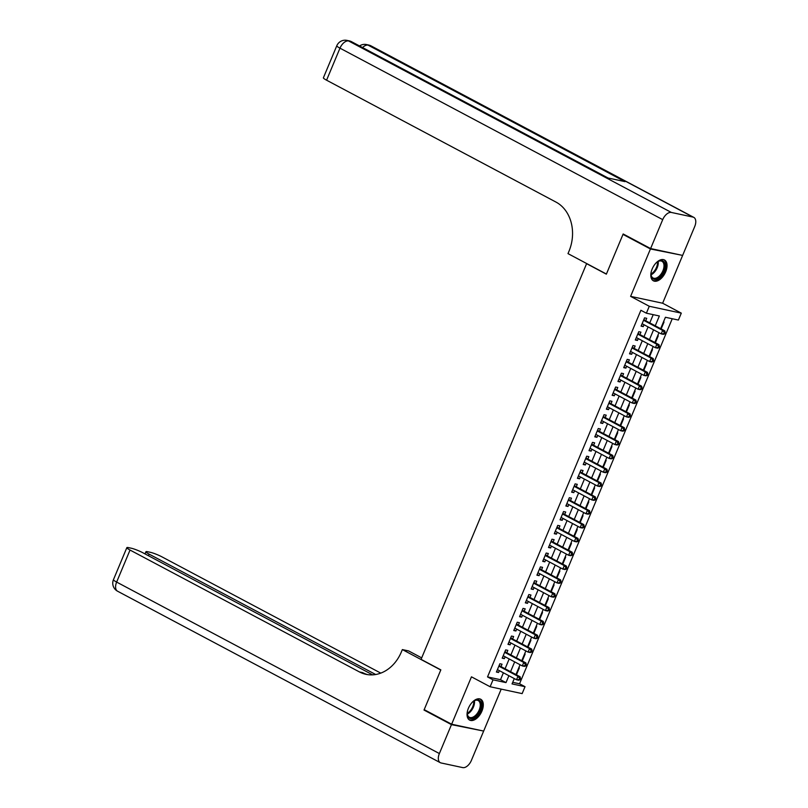 <?xml version="1.0" encoding="UTF-8"?>
<svg xmlns="http://www.w3.org/2000/svg" width="808" height="808" viewBox="0 0 808 808"><rect width="100%" height="100%" fill="white"/><g stroke="black" fill="none" stroke-linecap="round" stroke-linejoin="round"><path stroke-width="1.21" d="M481.921 711.111A11.797 6.727 118 0 0 480.709 699.243A11.797 6.727 118 0 0 468.418 708.222A11.797 6.727 118 0 0 469.63 720.09A11.797 6.727 118 0 0 481.921 711.111M665.671 271.841A11.797 6.727 118 0 0 664.459 259.974A11.797 6.727 118 0 0 652.177 268.943A11.797 6.727 118 0 0 653.389 280.81A11.797 6.727 118 0 0 665.671 271.841M512.716 682.316L519.544 683.78L525.028 686.689L522.14 693.607L490.123 686.75L493.011 679.831L506 682.609L508.889 675.71M587.133 263.782L586.598 263.671L421.069 659.358L440.835 669.862L424.19 709.636L451.642 724.221L483.659 731.078L501.202 689.123M681.023 255.076L650.44 248.975L630.614 296.364L649.279 306.272L681.295 313.14L678.397 320.059L665.418 317.271L660.651 328.674M630.614 296.364L662.631 303.222L682.457 255.833M662.631 303.222L681.295 313.14M519.544 683.78L672.246 318.736M586.598 263.671L606.354 274.164L622.998 234.391L624.594 234.734M622.998 234.391L650.44 248.975M501.031 666.62L502.041 664.196L499.879 663.732L496.405 672.034L498.566 672.498L499.344 670.64M506.818 652.783L507.828 650.359L505.667 649.895L502.192 658.197L504.354 658.661L505.131 656.803M512.605 638.946L513.615 636.522L511.454 636.058L507.979 644.36L510.141 644.824L510.919 642.966M518.393 625.109L519.403 622.685L517.241 622.231L513.767 630.523L515.928 630.987L516.706 629.129M524.18 611.272L525.19 608.858L523.029 608.394L519.554 616.696L521.715 617.15L522.493 615.292M529.967 597.435L530.977 595.021L528.816 594.557L525.341 602.859L527.503 603.324L528.28 601.455M535.755 583.608L536.764 581.184L534.603 580.72L531.129 589.022L533.29 589.486L534.068 587.628M541.542 569.771L542.552 567.347L540.39 566.883L536.916 575.185L539.077 575.65L539.855 573.791M547.329 555.934L548.339 553.51L546.178 553.046L542.703 561.348L544.865 561.812L545.642 559.954M553.116 542.097L554.126 539.673L551.965 539.209L548.491 547.511L550.652 547.976L551.43 546.117M558.904 528.26L559.914 525.846L557.752 525.382L554.278 533.684L556.439 534.139L557.217 532.28M564.691 514.423L565.701 512.009L563.54 511.545L560.065 519.847L562.227 520.312L563.004 518.443M570.478 500.596L571.488 498.172L569.327 497.708L565.852 506.01L568.014 506.475L568.792 504.616M576.266 486.759L577.276 484.335L575.114 483.871L571.64 492.173L573.801 492.638L574.579 490.779M582.053 472.922L583.063 470.498L580.901 470.034L577.427 478.336L579.589 478.801L580.366 476.942M587.84 459.085L588.85 456.661L586.689 456.197L583.214 464.499L585.376 464.964L586.154 463.105M593.628 445.248L594.638 442.834L592.476 442.37L589.002 450.672L591.163 451.127L591.941 449.268M599.415 431.411L600.425 428.998L598.263 428.533L594.789 436.835L596.95 437.3L597.728 435.431M605.202 417.584L606.212 415.161L604.051 414.696L600.576 422.998L602.738 423.463L603.515 421.604M610.989 403.748L611.999 401.324L609.838 400.859L606.364 409.161L608.525 409.626L609.303 407.767M616.777 389.911L617.787 387.486L615.625 387.022L612.151 395.324L614.312 395.789L615.09 393.93M622.564 376.074L623.574 373.649L621.413 373.185L617.938 381.487L620.1 381.952L620.887 380.093M628.351 362.236L629.361 359.812L627.2 359.358L623.726 367.65L625.887 368.115L626.675 366.256M634.139 348.399L635.149 345.986L632.987 345.521L629.513 353.823L631.684 354.288L632.462 352.419M639.926 334.573L640.936 332.149L638.775 331.684L635.3 339.986L637.472 340.451L638.249 338.592M661.146 328.927L664.035 322.018L663.479 321.897M655.359 342.764L658.247 335.855L657.692 335.734M649.571 356.601L652.46 349.692L651.905 349.571M643.784 370.438L646.673 363.529L646.117 363.408M637.997 384.275L640.885 377.356L640.33 377.245M632.21 398.112L635.098 391.193L634.543 391.082M626.422 411.939L629.311 405.03L628.755 404.909M620.635 425.776L623.524 418.867L622.968 418.746M614.848 439.613L617.736 432.704L617.181 432.583M609.05 453.45L611.949 446.541L611.393 446.42M603.263 467.287L606.162 460.378L605.606 460.257M597.476 481.124L600.374 474.205L599.819 474.094M591.688 494.951L594.587 488.042L594.031 487.931M585.901 508.788L588.8 501.879L588.244 501.758M580.114 522.625L583.012 515.716L582.457 515.595M574.326 536.462L577.225 529.553L576.67 529.432M568.539 550.298L571.438 543.39L570.882 543.269M562.752 564.135L565.65 557.217L565.095 557.106M556.965 577.962L559.863 571.054L559.308 570.943M551.177 591.799L554.076 584.891L553.52 584.77M545.39 605.636L548.289 598.728L547.733 598.607M539.603 619.473L542.501 612.565L541.946 612.444M533.815 633.31L536.704 626.402L536.159 626.281M528.028 647.147L530.917 640.229L530.371 640.118M522.241 660.974L525.129 654.066L524.584 653.955M518.797 667.782L519.342 667.903L516.453 674.811M655.248 325.796L659.358 315.979L646.38 313.191L640.895 310.282L487.527 676.912L500.506 679.7L503.394 672.791M505.081 668.771L509.181 658.954M510.868 654.935L514.969 645.117M516.655 641.097L520.756 631.28M522.443 627.26L526.543 617.443M528.23 613.423L532.331 603.616M534.017 599.597L538.118 589.779M539.805 585.76L543.905 575.942M545.592 571.923L549.692 562.105M551.379 558.086L555.48 548.268M557.166 544.249L561.267 534.431M562.954 530.412L567.054 520.605M568.741 516.575L572.842 506.767M574.528 502.748L578.629 492.93M580.316 488.911L584.416 479.094M586.103 475.074L590.204 465.256M591.89 461.237L595.991 451.419M597.678 447.4L601.778 437.582M603.465 433.563L607.565 423.756M609.252 419.736L613.353 409.919M615.04 405.899L619.14 396.082M620.827 392.062L624.938 382.245M626.614 378.225L630.725 368.408M632.401 364.388L636.512 354.571M638.189 350.551L642.299 340.744M643.976 336.724L648.087 326.907M649.763 322.887L653.207 314.655M645.713 320.736L646.723 318.312L644.562 317.847L641.087 326.149L643.259 326.614L644.037 324.755M490.123 686.75L471.458 676.831L451.642 724.221M487.527 676.912L493.011 679.831M646.38 313.191L649.279 306.272M514.282 678.579L512.05 683.911L525.028 686.689M658.975 332.694L654.864 342.501M653.187 346.521L649.077 356.338M647.4 360.358L643.289 370.175M641.613 374.195L637.502 384.012M635.825 388.032L631.715 397.849M630.038 401.869L625.927 411.686M624.251 415.706L620.14 425.513M618.463 429.533L614.353 439.35M612.676 443.37L608.565 453.187M606.889 457.207L602.778 467.024M601.091 471.044L596.991 480.861M595.304 484.881L591.204 494.698M589.517 498.718L585.416 508.525M583.73 512.545L579.629 522.362M577.942 526.382L573.842 536.199M572.155 540.219L568.054 550.036M566.368 554.056L562.267 563.873M560.58 567.893L556.48 577.71M554.793 581.73L550.692 591.547M549.006 595.567L544.905 605.374M543.218 609.394L539.118 619.211M537.431 623.231L533.33 633.048M531.644 637.068L527.543 646.885M525.856 650.905L521.756 660.722M520.069 664.742L515.969 674.559M510.565 671.68L514.676 661.873M516.352 657.853L520.463 648.036M522.14 644.016L526.25 634.199M527.927 630.179L532.038 620.362M533.714 616.342L537.825 606.525M539.502 602.505L543.612 592.688M545.289 588.668L549.4 578.861M551.076 574.841L555.187 565.024M556.864 561.005L560.974 551.187M562.651 547.168L566.761 537.35M568.438 533.33L572.549 523.513M574.225 519.494L578.336 509.676M580.013 505.656L584.123 495.849M585.8 491.83L589.911 482.012M591.587 477.993L595.698 468.175M597.375 464.156L601.485 454.338M603.162 450.319L607.273 440.501M608.949 436.482L613.06 426.664M614.736 422.645L618.847 412.837M620.524 408.818L624.635 399M626.311 394.981L630.422 385.163M632.098 381.144L636.209 371.326M637.886 367.307L641.996 357.489M643.673 353.47L647.784 343.652M649.46 339.633L653.571 329.816M500.506 679.7L506 682.609M641.33 325.584L643.259 326.614M635.543 339.421L637.472 340.451M629.755 353.258L631.684 354.288M623.968 367.095L625.887 368.115M618.181 380.932L620.1 381.952M612.393 394.769L614.312 395.789M606.596 408.596L608.525 409.626M600.809 422.433L602.738 423.463M595.021 436.269L596.95 437.3M589.234 450.106L591.163 451.127M583.447 463.944L585.376 464.964M577.659 477.781L579.589 478.801M571.872 491.607L573.801 492.638M566.085 505.444L568.014 506.475M560.298 519.281L562.227 520.312M554.51 533.118L556.439 534.139M548.723 546.955L550.652 547.976M542.936 560.792L544.865 561.812M537.148 574.629L539.077 575.65M531.361 588.456L533.29 589.486M525.574 602.293L527.503 603.324M519.786 616.13L521.715 617.15M513.999 629.967L515.928 630.987M508.212 643.804L510.141 644.824M502.424 657.641L504.354 658.661M496.637 671.468L498.566 672.498M664.58 333.926L665.156 332.543L664.297 332.351L663.711 333.734L664.58 333.926L663.368 334.34L661.207 333.876L642.107 323.725M663.711 333.734L661.207 333.876L662.651 330.421L664.812 330.876L644.835 320.261A1.515 1.222 -77.9 0 1 644.471 319.948L643.966 319.281M643.552 320.271L662.651 330.421L664.297 332.351M665.156 332.543L664.812 330.876M655.571 263.469A10.211 5.818 -62 0 1 657.934 261.529A10.211 5.818 -62 0 1 665.055 266.337A10.211 5.818 -62 0 1 658.005 278.406A10.211 5.818 -62 0 1 651.026 274.528A10.211 5.818 -62 0 1 651.036 273.508A10.211 5.818 -62 0 1 651.309 271.488M651.016 274.195A9.454 5.393 118 0 0 653.056 277.982A9.454 5.393 118 0 0 659.894 275.498A9.454 5.393 118 0 0 663.984 266.317A9.454 5.393 118 0 0 661.934 261.287A9.454 5.393 118 0 0 657.651 261.711M652.723 280.366A11.726 6.686 118 0 0 661.136 277.073A11.726 6.686 118 0 0 666.095 265.812A11.726 6.686 118 0 0 663.721 259.671M471.821 702.748A10.211 5.818 -62 0 1 474.175 700.809A10.211 5.818 -62 0 1 481.305 705.616A10.211 5.818 -62 0 1 474.245 717.676A10.211 5.818 -62 0 1 467.276 713.797A10.211 5.818 -62 0 1 467.276 712.787A10.211 5.818 -62 0 1 467.559 710.757M467.266 713.474A9.454 5.393 118 0 0 469.307 717.251A9.454 5.393 118 0 0 476.144 714.767A9.454 5.393 118 0 0 480.235 705.586A9.454 5.393 118 0 0 478.174 700.556A9.454 5.393 118 0 0 473.902 700.98M468.973 719.645A11.726 6.686 118 0 0 477.376 716.342A11.726 6.686 118 0 0 482.346 705.081A11.726 6.686 118 0 0 479.972 698.95M650.612 248.561L682.629 255.419L694.729 226.503A9.08 5.171 118 0 0 693.789 217.372A9.08 5.171 118 0 0 693.001 217.089L671.367 212.453A9.08 5.171 118 0 0 662.712 219.645L650.612 248.561L623.17 233.977L606.414 274.033L567.994 253.621L568.973 251.268A37.825 30.674 -77.9 0 0 556.005 202.091L326.573 80.194A9.08 1.192 -157.3 0 1 323.392 77.8L336.784 45.773A9.08 1.192 22.7 0 0 339.976 48.167L326.573 80.194M662.712 219.645L339.976 48.167A9.08 5.171 -62 0 1 348.632 40.976L350.803 41.44L607.666 177.922L624.978 181.628L368.105 45.147L370.266 45.612A9.08 5.171 -62 0 1 371.054 45.894L693.789 217.372M451.46 724.635L424.018 710.05L440.774 670.004L402.354 649.582L401.374 651.935A37.825 30.674 102.1 0 1 366.004 674.337A37.825 30.674 102.1 0 1 359.459 671.943L130.027 550.046L116.635 582.073L439.37 753.551L451.46 724.635L482.053 730.735M424.018 710.05L425.624 710.394M402.354 649.582L408.626 650.925L421.695 657.874M375.68 674.508L149.106 554.126A9.08 1.192 22.7 0 1 145.925 551.743A9.08 1.192 22.7 0 1 147.713 551.743L150.268 552.288A9.08 1.192 22.7 0 1 162.044 556.904L380.77 673.115M439.37 753.551A9.08 5.171 118 0 0 440.299 762.681A9.08 5.171 118 0 0 441.087 762.964L462.721 767.6A9.08 5.171 118 0 0 471.387 760.409L483.477 731.492M372.65 674.852L142.966 552.813A9.08 1.192 22.7 0 0 131.189 548.198L128.634 547.652A9.08 1.192 22.7 0 0 126.846 547.652A9.08 1.192 22.7 0 0 130.027 550.046M367.569 674.619A37.825 30.674 102.1 0 1 362.57 672.61L359.459 671.943M658.793 347.753L659.368 346.369L658.51 346.188L657.924 347.571L658.793 347.753L657.581 348.177L655.419 347.713L636.32 337.562M657.924 347.571L655.419 347.713L656.864 344.248L659.025 344.713L639.047 334.098A1.515 1.222 -77.9 0 1 638.684 333.785L638.179 333.118M637.764 334.108L656.864 344.248L658.51 346.188M659.368 346.369L659.025 344.713M653.005 361.59L653.581 360.206L652.723 360.025L652.137 361.408L653.005 361.59L651.793 362.014L649.632 361.55L630.533 351.399M652.137 361.408L649.632 361.55L651.076 358.085L653.238 358.55L633.26 347.935A1.515 1.222 -77.9 0 1 632.896 347.622L632.391 346.955M631.977 347.935L651.076 358.085L652.723 360.025M653.581 360.206L653.238 358.55M647.218 375.427L647.794 374.043L646.935 373.862L646.35 375.245L647.218 375.427L646.006 375.841L643.845 375.387L624.746 365.236M646.35 375.245L643.845 375.387L645.289 371.922L647.45 372.387L627.473 361.772A1.515 1.222 -77.9 0 1 627.109 361.459L626.604 360.792M626.19 361.772L645.289 371.922L646.935 373.862M647.794 374.043L647.45 372.387M641.431 389.264L642.006 387.88L641.148 387.699L640.562 389.082L641.431 389.264L640.219 389.678L638.057 389.214L618.958 379.073M640.562 389.082L638.057 389.214L639.502 385.759L641.663 386.224L621.685 375.609A1.515 1.222 -77.9 0 1 621.322 375.286L620.817 374.629M620.403 375.609L639.502 385.759L641.148 387.699M642.006 387.88L641.663 386.224M635.644 403.101L636.219 401.717L635.361 401.526L634.775 402.909L635.644 403.101L634.432 403.515L632.27 403.051L613.171 392.9M634.775 402.909L632.27 403.051L633.714 399.596L635.876 400.061L615.898 389.446A1.515 1.222 -77.9 0 1 615.534 389.123L615.029 388.456M614.615 389.446L633.714 399.596L635.361 401.526M636.219 401.717L635.876 400.061M629.856 416.938L630.432 415.554L629.573 415.363L628.988 416.746L629.856 416.938L628.644 417.352L626.483 416.888L607.384 406.737M628.988 416.746L626.483 416.888L627.927 413.433L630.089 413.898L610.111 403.283A1.515 1.222 -77.9 0 1 609.747 402.96L609.242 402.293M608.828 403.283L627.927 413.433L629.573 415.363M630.432 415.554L630.089 413.898M624.069 430.765L624.645 429.381L623.786 429.2L623.2 430.583L624.069 430.765L622.857 431.189L620.695 430.725L601.596 420.574M623.2 430.583L620.695 430.725L622.14 427.26L624.301 427.725L604.323 417.11A1.515 1.222 -77.9 0 1 603.96 416.797L603.455 416.13M603.041 417.12L622.14 427.26L623.786 429.2M624.645 429.381L624.301 427.725M618.282 444.602L618.857 443.218L617.989 443.036L617.413 444.42L618.282 444.602L617.07 445.026L614.908 444.562L595.809 434.411M617.413 444.42L614.908 444.562L616.352 441.097L618.514 441.562L598.536 430.947A1.515 1.222 -77.9 0 1 598.173 430.634L597.668 429.967M597.253 430.947L616.352 441.097L617.989 443.036M618.857 443.218L618.514 441.562M612.494 458.439L613.07 457.055L612.201 456.874L611.626 458.257L612.494 458.439L611.282 458.863L609.121 458.399L590.012 448.248M611.626 458.257L609.121 458.399L610.565 454.934L612.727 455.399L592.749 444.784A1.515 1.222 -77.9 0 1 592.385 444.471L591.88 443.804M591.466 444.784L610.565 454.934L612.201 456.874M613.07 457.055L612.727 455.399M606.707 472.276L607.283 470.892L606.414 470.711L605.838 472.094L606.707 472.276L605.495 472.69L603.334 472.226L584.224 462.085M605.838 472.094L603.334 472.226L604.778 468.771L606.939 469.236L586.962 458.621A1.515 1.222 -77.9 0 1 586.598 458.298L586.093 457.641M585.679 458.621L604.778 468.771L606.414 470.711M607.283 470.892L606.939 469.236M600.92 486.113L601.495 484.729L600.627 484.537L600.051 485.921L600.92 486.113L599.708 486.527L597.546 486.062L578.437 475.912M600.051 485.921L597.546 486.062L598.991 482.608L601.152 483.073L581.174 472.458A1.515 1.222 -77.9 0 1 580.811 472.135L580.306 471.468M579.891 472.458L598.991 482.608L600.627 484.537M601.495 484.729L601.152 483.073M595.132 499.95L595.708 498.566L594.84 498.374L594.264 499.758L595.132 499.95L593.92 500.364L591.759 499.899L572.65 489.749M594.264 499.758L591.759 499.899L593.203 496.445L595.365 496.91L575.387 486.295A1.515 1.222 -77.9 0 1 575.013 485.972L574.518 485.305M574.104 486.295L593.203 496.445L594.84 498.374M595.708 498.566L595.365 496.91M589.345 513.777L589.921 512.393L589.052 512.211L588.476 513.595L589.345 513.777L588.133 514.201L585.972 513.736L566.862 503.586M588.476 513.595L585.972 513.736L587.416 510.282L589.577 510.737L569.6 500.122A1.515 1.222 -77.9 0 1 569.226 499.809L568.731 499.142M568.317 500.132L587.416 510.282L589.052 512.211M589.921 512.393L589.577 510.737M583.558 527.614L584.134 526.23L583.265 526.048L582.689 527.432L583.558 527.614L582.346 528.038L580.184 527.574L561.075 517.423M582.689 527.432L580.184 527.574L581.629 524.109L583.79 524.574L563.812 513.959A1.515 1.222 -77.9 0 1 563.439 513.646L562.934 512.979M562.53 513.969L581.629 524.109L583.265 526.048M584.134 526.23L583.79 524.574M577.77 541.451L578.346 540.067L577.478 539.885L576.902 541.269L577.77 541.451L576.558 541.875L574.397 541.41L555.288 531.26M576.902 541.269L574.397 541.41L575.841 537.946L578.003 538.411L558.025 527.796A1.515 1.222 -77.9 0 1 557.651 527.483L557.146 526.816M556.742 527.796L575.841 537.946L577.478 539.885M578.346 540.067L578.003 538.411M571.983 555.288L572.559 553.904L571.69 553.722L571.115 555.106L571.983 555.288L570.771 555.702L568.61 555.248L549.501 545.097M571.115 555.106L568.61 555.248L570.054 551.783L572.215 552.248L552.238 541.633A1.515 1.222 -77.9 0 1 551.864 541.31L551.359 540.653M550.955 541.633L570.054 551.783L571.69 553.722M572.559 553.904L572.215 552.248M566.196 569.125L566.772 567.741L565.903 567.549L565.327 568.933L566.196 569.125L564.984 569.539L562.822 569.074L543.713 558.934M565.327 568.933L562.822 569.074L564.267 565.62L566.428 566.085L546.45 555.47A1.515 1.222 -77.9 0 1 546.077 555.146L545.572 554.48M545.168 555.47L564.267 565.62L565.903 567.549M566.772 567.741L566.428 566.085M560.409 582.962L560.984 581.578L560.116 581.386L559.54 582.77L560.409 582.962L559.197 583.376L557.025 582.911L537.926 572.761M559.54 582.77L557.025 582.911L558.48 579.457L560.641 579.922L540.663 569.307A1.515 1.222 -77.9 0 1 540.289 568.984L539.784 568.317M539.38 569.307L558.48 579.457L560.116 581.386M560.984 581.578L560.641 579.922M554.621 596.789L555.197 595.415L554.328 595.223L553.753 596.607L554.621 596.789L553.409 597.213L551.238 596.748L532.139 586.598M553.753 596.607L551.238 596.748L552.692 593.294L554.854 593.749L534.876 583.134A1.515 1.222 -77.9 0 1 534.502 582.82L533.997 582.154M533.593 583.144L552.692 593.294L554.328 595.223M555.197 595.415L554.854 593.749M548.834 610.626L549.41 609.242L548.541 609.06L547.965 610.444L548.834 610.626L547.622 611.05L545.45 610.585L526.351 600.435M547.965 610.444L545.45 610.585L546.905 607.121L549.066 607.586L529.089 596.971A1.515 1.222 -77.9 0 1 528.715 596.658L528.21 595.991M527.806 596.981L546.905 607.121L548.541 609.06M549.41 609.242L549.066 607.586M543.047 624.463L543.622 623.079L542.754 622.897L542.178 624.281L543.047 624.463L541.835 624.887L539.663 624.422L520.564 614.272M542.178 624.281L539.663 624.422L541.118 620.958L543.279 621.423L523.301 610.808A1.515 1.222 -77.9 0 1 522.928 610.495L522.423 609.828M522.019 610.808L541.118 620.958L542.754 622.897M543.622 623.079L543.279 621.423M537.259 638.3L537.835 636.916L536.966 636.734L536.391 638.118L537.259 638.3L536.047 638.714L533.876 638.259L514.777 628.109M536.391 638.118L533.876 638.259L535.33 634.795L537.492 635.26L517.514 624.645A1.515 1.222 -77.9 0 1 517.14 624.321L516.635 623.665M516.231 624.645L535.33 634.795L536.966 636.734M537.835 636.916L537.492 635.26M531.472 652.137L532.048 650.753L531.179 650.571L530.604 651.945L531.472 652.137L530.26 652.551L528.089 652.086L508.99 641.946M530.604 651.945L528.089 652.086L529.543 648.632L531.704 649.097L511.727 638.482A1.515 1.222 -77.9 0 1 511.353 638.158L510.848 637.492M510.444 638.482L529.543 648.632L531.179 650.571M532.048 650.753L531.704 649.097M525.685 665.974L526.26 664.59L525.392 664.398L524.816 665.782L525.685 665.974L524.473 666.388L522.301 665.923L503.202 655.773M524.816 665.782L522.301 665.923L523.756 662.469L525.917 662.934L505.939 652.319A1.515 1.222 -77.9 0 1 505.566 651.995L505.061 651.329M504.647 652.319L523.756 662.469L525.392 664.398M526.26 664.59L525.917 662.934M519.898 679.811L520.473 678.427L519.605 678.235L519.029 679.619L519.898 679.811L518.685 680.225L516.514 679.76L497.415 669.61M519.029 679.619L516.514 679.76L517.968 676.306L520.13 676.771L500.152 666.145A1.515 1.222 -77.9 0 1 499.778 665.832L499.273 665.166M498.859 666.156L517.968 676.306L519.605 678.235M520.473 678.427L520.13 676.771M643.754 319.796L644.471 319.948M643.653 320.008L644.835 320.261M658.177 261.439A9.454 5.393 -62 0 1 658.268 263.277A9.454 5.393 -62 0 1 651.086 274.791M651.016 274.003A9.141 5.212 118 0 0 657.51 263.095A9.141 5.212 118 0 0 657.49 261.822M474.427 700.708A9.454 5.393 -62 0 1 474.518 702.546A9.454 5.393 -62 0 1 467.337 714.06M467.266 713.272A9.141 5.212 118 0 0 473.761 702.364A9.141 5.212 118 0 0 473.74 701.091M693.001 217.089L370.266 45.612A9.08 7.363 -77.9 0 0 368.701 45.036L366.539 44.571A9.08 7.363 102.1 0 1 368.105 45.147A9.08 5.171 -62 0 0 362.58 47.561M608.091 178.012L351.581 41.723A9.08 5.171 -62 0 0 350.803 41.44A9.08 7.363 -77.9 0 0 349.228 40.865L347.066 40.4A9.08 7.363 102.1 0 1 348.632 40.976L671.367 212.453M149.106 554.126L148.44 555.722M116.635 582.073A9.08 1.192 -157.3 0 1 113.453 579.679A9.08 9.08 0 0 0 117.564 591.204A9.08 5.171 -62 0 1 116.635 582.073M637.966 333.633L638.684 333.785M637.865 333.845L639.047 334.098M632.179 347.46L632.896 347.622M632.078 347.682L633.26 347.935M626.392 361.297L627.109 361.459M626.291 361.519L627.473 361.772M620.595 375.134L621.322 375.286M620.504 375.356L621.685 375.609M614.807 388.971L615.534 389.123M614.716 389.193L615.898 389.446M609.02 402.808L609.747 402.96M608.929 403.03L610.111 403.283M603.233 416.645L603.96 416.797M603.142 416.857L604.323 417.11M597.445 430.472L598.173 430.634M597.354 430.694L598.536 430.947M591.658 444.309L592.385 444.471M591.567 444.531L592.749 444.784M585.871 458.146L586.598 458.298M585.78 458.368L586.962 458.621M580.083 471.983L580.811 472.135M579.992 472.205L581.174 472.458M574.296 485.82L575.013 485.972M574.205 486.042L575.387 486.295M568.509 499.657L569.226 499.809M568.418 499.869L569.6 500.122M562.721 513.494L563.439 513.646M562.631 513.706L563.812 513.959M556.934 527.321L557.651 527.483M556.843 527.543L558.025 527.796M551.147 541.158L551.864 541.31M551.056 541.38L552.238 541.633M545.36 554.995L546.077 555.146M545.269 555.217L546.45 555.47M539.572 568.832L540.289 568.984M539.481 569.054L540.663 569.307M533.785 582.669L534.502 582.82M533.694 582.881L534.876 583.134M527.998 596.506L528.715 596.658M527.907 596.718L529.089 596.971M522.21 610.333L522.928 610.495M522.12 610.555L523.301 610.808M516.423 624.17L517.14 624.321M516.332 624.392L517.514 624.645M510.636 638.007L511.353 638.158M510.545 638.229L511.727 638.482M504.849 651.844L505.566 651.995M504.758 652.066L505.939 652.319M499.061 665.681L499.778 665.832M498.97 665.893L500.152 666.145M351.581 41.723A9.08 9.08 0 0 0 349.228 40.865M347.066 40.4A9.08 9.08 0 0 0 336.784 45.773M371.054 45.894A9.08 9.08 0 0 0 368.701 45.036M366.539 44.571A9.08 9.08 0 0 0 359.53 45.945M145.925 551.743L145.026 553.904M126.846 547.652L113.453 579.679M117.564 591.204L440.299 762.681"/></g></svg>

